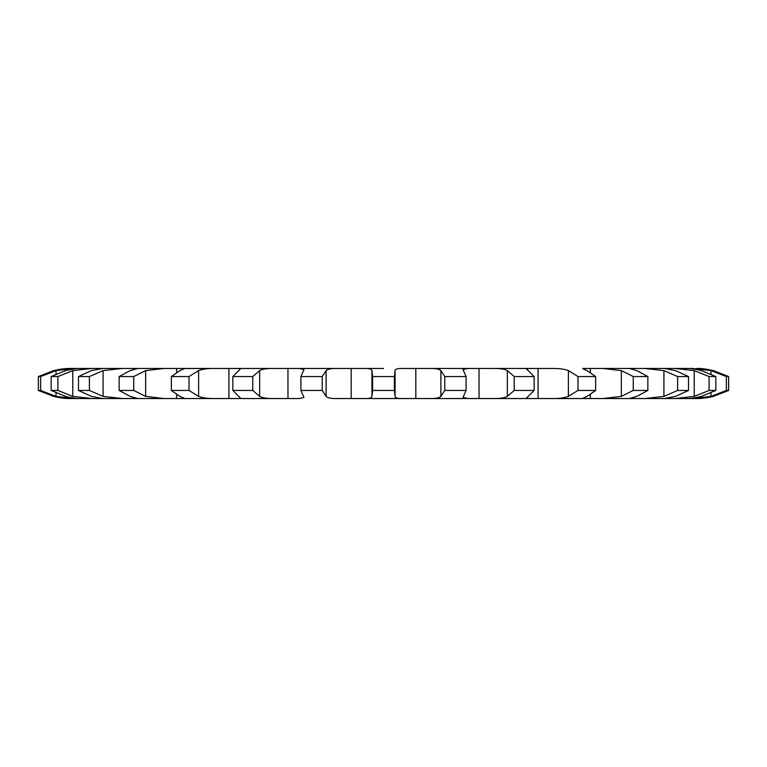 <?xml version="1.0" encoding="UTF-8"?>
<svg xmlns="http://www.w3.org/2000/svg" width="767" height="767" viewBox="0 0 767 767"><rect width="100%" height="100%" fill="white"/><g stroke="black" fill="none" stroke-linecap="round" stroke-linejoin="round"><path stroke-width="1.15" d="M74.447 368.457L363.836 368.457C369.167 368.313 371.861 369.032 371.928 370.605L371.928 396.395C371.861 397.968 369.167 398.687 363.836 398.543L337.202 398.543M383.5 368.457L363.836 368.457L383.5 368.457M371.928 370.605L372.599 376.559L394.401 376.559L395.072 370.605C395.139 369.032 397.833 368.313 403.164 368.457L429.328 368.457C435.541 368.313 439.395 369.032 440.891 370.605L444.755 376.559L444.755 390.441L440.891 396.395C439.395 397.968 435.541 398.687 429.328 398.543L692.553 398.543M444.755 376.559L466.087 376.559L463.028 369.56L467.784 368.457L429.328 368.457L492.807 368.457C499.643 368.313 504.494 369.032 507.342 370.605L514.235 376.559L514.235 390.441L507.342 396.395C504.494 397.968 499.643 398.687 492.807 398.543L528.731 398.543L526.488 398.102L534.158 390.441L514.235 390.441M514.235 376.559L534.158 376.559L526.488 368.898L528.731 368.457L492.807 368.457L538.07 368.457L538.07 398.543M692.553 368.457L687.165 368.457C690.127 368.313 694.864 369.032 701.383 370.605L715.841 376.559L709.101 376.559L694.231 370.605L675.018 368.457L687.165 368.457L664.318 368.457L675.497 370.605L688.517 376.559L677.606 376.559L663.925 370.605L644.654 368.457L664.318 368.457L629.189 368.457L636.84 370.605L647.856 376.559L633.264 376.559L621.356 370.605L602.881 368.457L629.189 368.457L583.323 368.457C581.865 368.313 583.131 369.032 587.119 370.605L595.643 376.559L577.992 376.559L568.385 370.605C564.291 369.032 558.673 368.313 551.521 368.457L538.07 368.457M38.35 376.559L40.632 376.559L56.039 370.605L74.361 368.457L70.248 368.457C65.991 368.313 60.449 369.032 53.613 370.605L38.35 376.559L38.35 390.441L53.613 396.395C60.449 397.968 65.991 398.687 70.248 398.543L299.216 398.543L303.972 397.44L300.913 390.441L322.245 390.441L326.109 396.395C327.605 397.968 331.459 398.687 337.672 398.543M176.631 372.311L176.631 368.457L176.64 372.302M287.951 368.457L287.98 398.543L287.951 368.457M351.171 368.457L351.2 398.543L351.171 368.457M274.193 398.543L238.269 398.543L240.512 398.102L232.842 390.441L252.765 390.441L259.658 396.395C262.506 397.968 267.357 398.687 274.193 398.543L274.193 398.543M215.479 398.543L183.677 398.543C185.135 398.687 183.869 397.968 179.881 396.395L171.357 390.441L189.008 390.441L198.615 396.395C202.709 397.968 208.327 398.687 215.479 398.543L215.479 398.543M176.631 394.689L176.631 398.543L176.64 394.698M164.119 398.543L137.811 398.543L130.16 396.395L119.144 390.441L133.736 390.441L145.644 396.395L164.119 398.543M122.346 398.543L102.682 398.543L91.503 396.395L78.483 390.441L89.394 390.441L103.075 396.395L122.346 398.543M91.982 398.543L79.835 398.543C76.873 398.687 72.136 397.968 65.617 396.395L51.159 390.441L57.899 390.441L72.769 396.395L91.982 398.543M40.632 376.559L40.632 390.441L56.039 396.395L74.361 398.543L70.248 398.543M696.752 398.543L692.639 398.543L696.752 398.543C701.009 398.687 706.551 397.968 713.387 396.395L728.65 390.441L726.368 390.441L710.961 396.395L692.639 398.543M687.165 398.543L675.018 398.543L694.231 396.395L709.101 390.441L715.841 390.441L701.383 396.395C694.864 397.968 690.127 398.687 687.165 398.543L687.165 398.543M664.318 398.543L644.654 398.543L663.925 396.395L677.606 390.441L688.517 390.441L675.497 396.395L664.318 398.543M629.189 398.543L602.881 398.543L621.356 396.395L633.264 390.441L647.856 390.441L636.84 396.395L629.189 398.543M590.369 394.689L590.369 398.543L590.36 394.698M583.323 398.543L551.521 398.543C558.673 398.687 564.291 397.968 568.385 396.395L577.992 390.441L595.643 390.441L587.119 396.395C583.131 397.968 581.865 398.687 583.323 398.543L582.699 398.447M479.049 398.543L479.02 368.457L479.049 398.543M466.087 376.559L466.087 390.441L463.028 397.44L467.784 398.543L415.8 398.543L415.8 368.457L415.8 398.543L363.836 398.543L403.164 398.543C397.833 398.687 395.139 397.968 395.072 396.395L395.072 370.605M300.913 376.559L303.972 369.56L299.216 368.457L337.672 368.457C331.459 368.313 327.605 369.032 326.109 370.605L322.245 376.559L300.913 376.559L300.913 390.441M415.829 368.457L415.829 398.543M232.842 376.559L240.512 368.898L238.269 368.457L274.193 368.457C267.357 368.313 262.506 369.032 259.658 370.605L252.765 376.559L232.842 376.559L232.842 390.441M228.93 368.457L228.93 398.543M228.911 368.457L228.911 398.543M184.301 368.553L215.479 368.457C208.327 368.313 202.709 369.032 198.615 370.605L189.008 376.559L171.357 376.559L171.357 390.441M183.677 368.457C185.135 368.313 183.869 369.032 179.881 370.605L171.357 376.559M184.301 398.447L183.677 398.543M538.089 368.457L538.089 398.543M119.144 376.559L130.16 370.605L137.811 368.457L164.119 368.457L145.644 370.605L133.736 376.559L119.144 376.559L119.144 390.441M583.323 368.457L582.699 368.553M590.369 372.311L590.369 368.457L590.36 372.302M133.391 368.457L133.391 369.56M133.391 397.44L133.391 398.543M133.381 368.457L133.381 369.569M133.381 397.431L133.381 398.543M78.483 376.559L91.503 370.605L102.682 368.457L122.346 368.457L103.075 370.605L89.394 376.559L78.483 376.559L78.483 390.441M633.609 368.457L633.609 369.56M633.609 397.44L633.609 398.543M633.619 368.457L633.619 369.569M633.619 397.431L633.619 398.543M51.159 376.559L65.617 370.605C72.136 369.032 76.873 368.313 79.835 368.457L91.982 368.457L72.769 370.605L57.899 376.559L51.159 376.559L51.159 390.441M692.639 368.457L710.961 370.605L726.368 376.559L726.368 390.441M696.752 368.457C701.009 368.313 706.551 369.032 713.387 370.605L728.65 376.559L726.368 376.559M394.401 376.559L394.401 390.441L372.599 390.441L371.928 396.395M394.401 390.441L395.072 396.395M466.087 390.441L444.755 390.441M40.632 390.441L38.35 390.441L53.613 396.395M728.65 376.559L728.65 390.441L713.387 396.395M372.599 376.559L372.599 390.441M322.245 376.559L322.245 390.441M252.765 376.559L252.765 390.441M189.008 376.559L189.008 390.441M534.158 376.559L534.158 390.441M577.992 376.559L577.992 390.441M133.736 376.559L133.736 390.441M595.643 376.559L595.643 390.441M633.264 376.559L633.264 390.441M89.394 376.559L89.394 390.441M647.856 376.559L647.856 390.441M677.606 376.559L677.606 390.441M57.899 376.559L57.899 390.441M688.517 376.559L688.517 390.441M709.101 376.559L709.101 390.441M715.841 376.559L715.841 390.441M326.109 370.605L326.109 396.395M440.891 370.605L440.891 396.395M259.658 370.605L259.658 396.395M507.342 370.605L507.342 396.395M198.615 370.605L198.615 396.395M568.385 370.605L568.385 396.395M145.644 370.605L145.644 396.395M621.356 370.605L621.356 396.395M103.075 370.605L103.075 396.395M663.925 370.605L663.925 396.395M72.769 370.605L72.769 396.395M694.231 370.605L694.231 396.395M56.039 370.605L56.039 374.047M56.039 392.953L56.039 396.395M710.961 370.605L710.961 374.047M710.961 392.953L710.961 396.395M74.361 368.457L70.248 368.457"/></g></svg>
